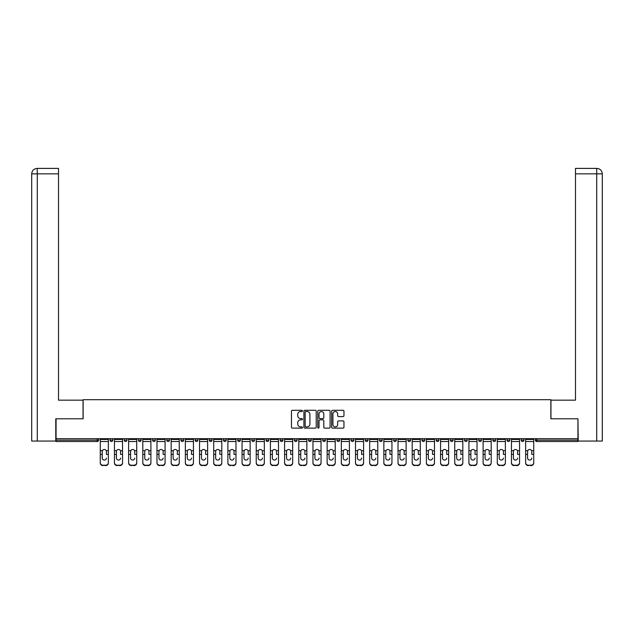 <?xml version="1.0" encoding="UTF-8"?>
<svg xmlns="http://www.w3.org/2000/svg" width="634" height="634" viewBox="0 0 634 634"><rect width="100%" height="100%" fill="white"/><g stroke="black" fill="none" stroke-linecap="round" stroke-linejoin="round"><path stroke-width="0.95" d="M302.458 410.911A0.626 0.626 0 0 0 301.832 410.285L292.353 410.285A0.896 0.896 0 0 0 291.466 411.173L291.466 427.237A0.896 0.896 0 0 0 292.353 428.124L301.832 428.124A0.626 0.626 0 0 0 302.458 427.498A0.626 0.626 0 0 0 301.832 426.88L300.603 426.88A2.853 2.853 0 0 1 297.75 424.019L297.75 422.68A2.853 2.853 0 0 1 300.603 419.827L301.832 419.827A0.626 0.626 0 0 0 302.458 419.201A0.626 0.626 0 0 0 301.832 418.583L300.603 418.583A2.853 2.853 0 0 1 297.75 415.722L297.75 414.39A2.853 2.853 0 0 1 300.603 411.529L301.832 411.529A0.626 0.626 0 0 0 302.458 410.911M343.073 416.57A0.896 0.896 0 0 0 343.961 415.682L343.961 411.173A0.896 0.896 0 0 0 343.073 410.285L332.549 410.285A0.896 0.896 0 0 0 331.653 411.173L331.653 427.237A0.896 0.896 0 0 0 332.549 428.124L343.073 428.124A0.896 0.896 0 0 0 343.961 427.237L343.961 421.792A0.896 0.896 0 0 0 343.073 420.897L338.564 420.897A0.896 0.896 0 0 0 337.676 421.792L337.676 424.487A2.385 2.385 0 0 1 335.291 426.88A2.385 2.385 0 0 1 332.905 424.487L332.905 413.915A2.385 2.385 0 0 1 335.291 411.529A2.385 2.385 0 0 1 337.676 413.915L337.676 415.682A0.896 0.896 0 0 0 338.564 416.57L343.073 416.57M37.287 441.066L31.7 441.066L31.7 173.851L37.287 173.851L37.16 168.398L58.51 168.398L58.51 173.851L37.287 173.851L37.287 441.066L55.784 441.066L55.784 418.797L83.141 418.797L83.141 399.705L550.859 399.705L550.859 418.797L577.939 418.797L577.939 438.696L56.061 438.696L56.061 440.154L97.232 440.154L97.232 438.696M56.061 418.797L56.061 438.696M316.215 411.173A0.896 0.896 0 0 0 315.328 410.285L304.803 410.285A0.896 0.896 0 0 0 303.908 411.173L303.908 427.237A0.896 0.896 0 0 0 304.803 428.124L315.328 428.124A0.896 0.896 0 0 0 316.215 427.237L316.215 411.173M318.672 410.285L329.197 410.285A0.896 0.896 0 0 1 330.092 411.173L330.092 427.237A0.896 0.896 0 0 1 329.197 428.124L324.695 428.124A0.896 0.896 0 0 1 323.8 427.237L323.8 420.722A0.896 0.896 0 0 0 322.912 419.827L319.924 419.827A0.896 0.896 0 0 0 319.029 420.722L319.029 427.498A0.626 0.626 0 0 1 318.403 428.124A0.626 0.626 0 0 1 317.785 427.498L317.785 411.173A0.896 0.896 0 0 1 318.672 410.285M98.595 438.696L98.595 440.154A1.363 1.363 0 0 1 97.232 441.518L56.061 441.518L56.061 440.154M577.939 438.696L577.939 441.518L536.768 441.518A1.363 1.363 0 0 1 535.405 440.154L535.405 438.696M110.047 440.154A1.363 1.363 0 0 0 111.41 441.518A1.363 1.363 0 0 0 112.773 440.154A1.363 1.363 0 0 1 111.41 441.518A1.363 1.363 0 0 0 112.773 440.154L112.773 438.696L112.773 440.154L110.047 440.154A1.363 1.363 0 0 0 111.41 441.518A1.363 1.363 0 0 1 110.047 440.154L110.047 438.696M97.232 441.518A1.363 1.363 0 0 0 98.595 440.154A1.363 1.363 0 0 1 97.232 441.518L97.232 440.154L98.595 440.154M124.224 438.696L124.224 440.154L124.224 438.696M126.951 438.696L126.951 440.154L126.951 438.696M138.402 440.154A1.363 1.363 0 0 0 139.765 441.518A1.363 1.363 0 0 0 141.128 440.154A1.363 1.363 0 0 1 139.765 441.518A1.363 1.363 0 0 0 141.128 440.154L141.128 438.696L141.128 440.154L138.402 440.154A1.363 1.363 0 0 0 139.765 441.518A1.363 1.363 0 0 1 138.402 440.154L138.402 438.696M152.58 438.696L152.58 440.154L152.58 438.696M155.306 438.696L155.306 440.154A1.363 1.363 0 0 1 153.943 441.518A1.363 1.363 0 0 1 152.58 440.154A1.363 1.363 0 0 0 153.943 441.518A1.363 1.363 0 0 0 155.306 440.154A1.363 1.363 0 0 1 153.943 441.518A1.363 1.363 0 0 1 152.58 440.154L155.306 440.154M166.758 438.696L166.758 440.154L166.758 438.696M169.484 438.696L169.484 440.154L169.484 438.696M183.67 438.696L183.67 440.154A1.363 1.363 0 0 1 182.307 441.518A1.363 1.363 0 0 1 180.936 440.154L180.936 438.696M196.485 441.518A1.363 1.363 0 0 0 197.848 440.154L197.848 438.696L197.848 440.154A1.363 1.363 0 0 1 196.485 441.518A1.363 1.363 0 0 1 195.121 440.154L195.121 438.696M212.025 438.696L212.025 440.154A1.363 1.363 0 0 1 210.662 441.518A1.363 1.363 0 0 1 209.299 440.154L209.299 438.696M226.203 438.696L226.203 440.154A1.363 1.363 0 0 1 224.84 441.518A1.363 1.363 0 0 1 223.477 440.154L223.477 438.696M237.655 438.696L237.655 440.154L237.655 438.696M240.381 438.696L240.381 440.154L240.381 438.696M254.559 438.696L254.559 440.154A1.363 1.363 0 0 1 253.196 441.518A1.363 1.363 0 0 1 251.833 440.154L251.833 438.696M266.011 438.696L266.011 440.154L266.011 438.696M268.737 438.696L268.737 440.154A1.363 1.363 0 0 1 267.374 441.518A1.363 1.363 0 0 1 266.011 440.154L268.737 440.154A1.363 1.363 0 0 1 267.374 441.518M282.915 438.696L282.915 440.154L280.188 440.154A1.363 1.363 0 0 0 281.551 441.518A1.363 1.363 0 0 1 280.188 440.154L280.188 438.696M297.092 438.696L297.092 440.154A1.363 1.363 0 0 1 295.729 441.518A1.363 1.363 0 0 1 294.366 440.154L294.366 438.696M311.27 438.696L311.27 440.154A1.363 1.363 0 0 1 309.907 441.518A1.363 1.363 0 0 1 308.544 440.154L308.544 438.696M322.73 438.696L322.73 440.154L322.73 438.696M325.456 438.696L325.456 440.154A1.363 1.363 0 0 1 324.093 441.518A1.363 1.363 0 0 1 322.73 440.154L325.456 440.154A1.363 1.363 0 0 1 324.093 441.518M338.271 441.518A1.363 1.363 0 0 0 339.634 440.154L339.634 438.696L339.634 440.154A1.363 1.363 0 0 1 338.271 441.518A1.363 1.363 0 0 1 336.908 440.154L336.908 438.696M353.812 438.696L353.812 440.154A1.363 1.363 0 0 1 352.449 441.518A1.363 1.363 0 0 1 351.085 440.154L351.085 438.696M367.989 438.696L367.989 440.154A1.363 1.363 0 0 1 366.626 441.518A1.363 1.363 0 0 1 365.263 440.154L365.263 438.696M379.441 438.696L379.441 440.154L379.441 438.696M382.167 438.696L382.167 440.154A1.363 1.363 0 0 1 380.804 441.518A1.363 1.363 0 0 1 379.441 440.154L382.167 440.154A1.363 1.363 0 0 1 380.804 441.518M396.345 438.696L396.345 440.154A1.363 1.363 0 0 1 394.982 441.518A1.363 1.363 0 0 1 393.619 440.154L393.619 438.696M407.797 438.696L407.797 440.154L407.797 438.696M410.523 438.696L410.523 440.154L410.523 438.696M421.975 438.696L421.975 440.154L421.975 438.696M424.701 438.696L424.701 440.154L424.701 438.696M438.879 438.696L438.879 440.154A1.363 1.363 0 0 1 437.515 441.518A1.363 1.363 0 0 1 436.152 440.154L436.152 438.696M453.064 438.696L453.064 440.154L450.33 440.154A1.363 1.363 0 0 0 451.693 441.518A1.363 1.363 0 0 1 450.33 440.154L450.33 438.696M467.242 438.696L467.242 440.154A1.363 1.363 0 0 1 465.879 441.518A1.363 1.363 0 0 1 464.516 440.154L464.516 438.696M478.694 438.696L478.694 440.154L478.694 438.696M481.42 438.696L481.42 440.154L481.42 438.696M495.598 438.696L495.598 440.154A1.363 1.363 0 0 1 494.235 441.518A1.363 1.363 0 0 1 492.872 440.154L492.872 438.696M509.776 438.696L509.776 440.154L507.049 440.154A1.363 1.363 0 0 0 508.413 441.518A1.363 1.363 0 0 1 507.049 440.154L507.049 438.696M523.953 438.696L523.953 440.154A1.363 1.363 0 0 1 522.59 441.518A1.363 1.363 0 0 1 521.227 440.154L521.227 438.696M125.587 441.518A1.363 1.363 0 0 1 124.224 440.154L126.951 440.154A1.363 1.363 0 0 1 125.587 441.518A1.363 1.363 0 0 0 126.951 440.154A1.363 1.363 0 0 1 125.587 441.518M168.121 441.518A1.363 1.363 0 0 1 166.758 440.154A1.363 1.363 0 0 0 168.121 441.518A1.363 1.363 0 0 0 169.484 440.154A1.363 1.363 0 0 1 168.121 441.518A1.363 1.363 0 0 1 166.758 440.154L169.484 440.154A1.363 1.363 0 0 1 168.121 441.518M239.018 441.518A1.363 1.363 0 0 1 237.655 440.154L240.381 440.154A1.363 1.363 0 0 1 239.018 441.518A1.363 1.363 0 0 0 240.381 440.154M281.551 441.518A1.363 1.363 0 0 0 282.915 440.154A1.363 1.363 0 0 1 281.551 441.518A1.363 1.363 0 0 1 280.188 440.154M409.16 441.518A1.363 1.363 0 0 1 407.797 440.154A1.363 1.363 0 0 0 409.16 441.518A1.363 1.363 0 0 0 410.523 440.154A1.363 1.363 0 0 1 409.16 441.518A1.363 1.363 0 0 1 407.797 440.154L410.523 440.154M423.338 441.518A1.363 1.363 0 0 1 421.975 440.154A1.363 1.363 0 0 0 423.338 441.518A1.363 1.363 0 0 0 424.701 440.154A1.363 1.363 0 0 1 423.338 441.518A1.363 1.363 0 0 1 421.975 440.154L424.701 440.154A1.363 1.363 0 0 1 423.338 441.518M453.064 440.154A1.363 1.363 0 0 1 451.693 441.518A1.363 1.363 0 0 0 453.064 440.154A1.363 1.363 0 0 1 451.693 441.518A1.363 1.363 0 0 1 450.33 440.154M480.057 441.518A1.363 1.363 0 0 1 478.694 440.154A1.363 1.363 0 0 0 480.057 441.518A1.363 1.363 0 0 0 481.42 440.154A1.363 1.363 0 0 1 480.057 441.518A1.363 1.363 0 0 1 478.694 440.154L481.42 440.154M508.413 441.518A1.363 1.363 0 0 0 509.776 440.154A1.363 1.363 0 0 1 508.413 441.518A1.363 1.363 0 0 1 507.049 440.154M536.768 438.696L536.768 441.518A1.363 1.363 0 0 1 535.405 440.154L577.939 440.154M305.778 411.529A0.626 0.626 0 0 0 305.16 412.155L305.16 426.254A0.626 0.626 0 0 0 305.778 426.88L307.078 426.88A2.853 2.853 0 0 0 309.931 424.019L309.931 414.39A2.853 2.853 0 0 0 307.078 411.529L305.778 411.529M323.8 413.962A2.385 2.385 0 0 0 321.414 411.577A2.385 2.385 0 0 0 319.029 413.962L319.029 417.687A0.896 0.896 0 0 0 319.924 418.583L322.912 418.583A0.896 0.896 0 0 0 323.8 417.687L323.8 413.962M106.409 451.495L106.409 454.404L108.366 454.404L108.366 438.696M100.275 454.784L100.275 463.026L100.275 450.695L102.399 450.695L102.233 451.495L102.399 450.695A2.092 2.005 0 0 1 106.243 450.695L108.366 450.695M104.317 460.062A2.092 1.973 180 0 0 106.409 458.081A2.092 1.973 180 0 1 104.317 460.062A2.092 1.973 180 0 1 102.233 458.081L102.233 451.495M108.366 462.638L108.366 463.026A2.726 2.576 180 0 1 105.64 465.602L105.64 465.221A2.726 2.576 0 0 0 108.366 462.638L108.366 454.404M100.275 462.638A2.726 2.576 0 0 0 103.001 465.221L105.64 465.602M103.001 465.602A2.726 2.576 180 0 1 100.275 463.026M103.001 465.221L105.64 465.221M100.275 450.695L100.275 438.696M83.054 418.797L83.054 400.165L58.51 400.165L58.51 173.851M37.152 168.398C33.84 168.723 32.017 170.538 31.7 173.851L31.7 386.526L31.7 173.851C32.025 170.538 33.84 168.723 37.144 168.398M550.946 418.797L550.946 400.165L575.49 400.165L575.49 168.398L596.84 168.398L575.49 168.398M602.3 386.526L602.3 173.851L602.3 441.066L578.216 441.066L577.939 418.797M596.713 168.398L595.485 168.398L596.713 168.398L596.713 173.851L575.49 173.851M596.713 441.066L596.713 173.851L602.3 173.851C601.975 170.538 600.16 168.723 596.856 168.398M120.587 451.495L120.587 454.404L122.544 454.404L122.544 438.696M114.453 454.784L114.453 463.026L114.453 450.695L116.577 450.695L116.41 451.495L116.577 450.695A2.092 2.005 0 0 1 120.42 450.695L122.544 450.695M118.503 460.062A2.092 1.973 180 0 0 120.587 458.081A2.092 1.973 180 0 1 118.503 460.062A2.092 1.973 180 0 1 116.41 458.081L116.41 451.495M134.765 451.495L134.765 454.404L136.722 454.404L136.722 438.696M128.631 454.784L128.631 463.026L128.631 450.695L130.755 450.695L130.588 451.495L130.755 450.695A2.092 2.005 0 0 1 134.598 450.695L136.722 450.695M136.722 463.026L136.722 463.026A2.726 2.576 180 0 1 133.996 465.602L133.996 465.221A2.726 2.576 0 0 0 136.722 462.638L136.722 454.404M132.68 460.062A2.092 1.973 180 0 0 134.765 458.081A2.092 1.973 180 0 1 132.68 460.062A2.092 1.973 180 0 1 130.588 458.081L130.588 451.495M148.95 451.495L148.95 454.404L150.9 454.404L150.9 438.696M142.808 454.784L142.808 463.026L142.808 450.695L144.932 450.695L144.766 451.495L144.932 450.695A2.092 2.005 0 0 1 148.776 450.695L150.9 450.695M146.858 460.062A2.092 1.973 180 0 0 148.95 458.081A2.092 1.973 180 0 1 146.858 460.062A2.092 1.973 180 0 1 144.766 458.081L144.766 451.495M163.128 451.495L163.128 454.404L165.078 454.404L165.078 438.696M156.986 454.784L156.986 463.026L156.986 450.695L159.11 450.695L158.944 451.495L159.11 450.695A2.092 2.005 0 0 1 162.962 450.695L165.078 450.695M161.036 460.062A2.092 1.973 180 0 0 163.128 458.081A2.092 1.973 180 0 1 161.036 460.062A2.092 1.973 180 0 1 158.944 458.081L158.944 451.495M177.306 451.495L177.306 454.404L179.256 454.404L179.256 438.696M171.172 454.784L171.172 463.026L171.172 450.695L173.288 450.695L173.122 451.495L173.288 450.695A2.092 2.005 0 0 1 177.14 450.695L179.256 450.695M179.256 463.026L179.256 463.026A2.726 2.576 180 0 1 176.529 465.602L176.529 465.221A2.726 2.576 0 0 0 179.256 462.638L179.256 454.404M175.214 460.062A2.092 1.973 180 0 0 177.306 458.081A2.092 1.973 180 0 1 175.214 460.062A2.092 1.973 180 0 1 173.122 458.081L173.122 451.495M122.544 462.638L122.544 463.026A2.726 2.576 180 0 1 119.818 465.602L119.818 465.221A2.726 2.576 0 0 0 122.544 462.638L122.544 454.404M114.453 462.638A2.726 2.576 0 0 0 117.179 465.221L119.818 465.602M117.179 465.602A2.726 2.576 180 0 1 114.453 463.026M117.179 465.221L119.818 465.221M114.453 450.695L114.453 438.696M128.631 462.638A2.726 2.576 0 0 0 131.357 465.221L133.996 465.602M131.357 465.602A2.726 2.576 180 0 1 128.631 463.026M131.357 465.221L133.996 465.221M128.631 450.695L128.631 438.696M150.9 462.638L150.9 463.026A2.726 2.576 180 0 1 148.174 465.602L148.174 465.221A2.726 2.576 0 0 0 150.9 462.638L150.9 454.404M142.808 462.638A2.726 2.576 0 0 0 145.535 465.221L148.174 465.602M145.535 465.602A2.726 2.576 180 0 1 142.808 463.026M145.535 465.221L148.174 465.221M142.808 450.695L142.808 438.696M165.078 462.638L165.078 463.026A2.726 2.576 180 0 1 162.352 465.602L162.352 465.221A2.726 2.576 0 0 0 165.078 462.638L165.078 454.404M156.986 462.638A2.726 2.576 0 0 0 159.72 465.221L162.352 465.602M159.72 465.602A2.726 2.576 180 0 1 156.986 463.026M159.72 465.221L162.352 465.221M156.986 450.695L156.986 438.696M171.172 462.638A2.726 2.576 0 0 0 173.898 465.221L176.529 465.602M173.898 465.602A2.726 2.576 180 0 1 171.172 463.026M173.898 465.221L176.529 465.221M171.172 450.695L171.172 438.696M191.484 451.495L191.484 454.404L193.433 454.404L193.433 438.696M185.35 454.784L185.35 463.026L185.35 450.695L187.466 450.695L187.299 451.495L187.466 450.695A2.092 2.005 0 0 1 191.317 450.695L193.433 450.695M193.433 463.026L193.433 463.026A2.726 2.576 180 0 1 190.707 465.602L190.707 465.221A2.726 2.576 0 0 0 193.433 462.638L193.433 454.404M189.392 460.062A2.092 1.973 180 0 0 191.484 458.081A2.092 1.973 180 0 1 189.392 460.062A2.092 1.973 180 0 1 187.299 458.081L187.299 451.495M185.35 462.638A2.726 2.576 0 0 0 188.076 465.221L190.707 465.602M188.076 465.602A2.726 2.576 180 0 1 185.35 463.026M188.076 465.221L190.707 465.221M185.35 450.695L185.35 438.696M205.662 451.495L205.662 454.404L207.619 454.404L207.619 438.696M199.528 454.784L199.528 463.026L199.528 450.695L201.644 450.695L201.477 451.495L201.644 450.695A2.092 2.005 0 0 1 205.495 450.695L207.619 450.695M207.619 463.026L207.619 463.026A2.726 2.576 180 0 1 204.885 465.602L204.885 465.221A2.726 2.576 0 0 0 207.619 462.638L207.619 454.404M203.569 460.062A2.092 1.973 180 0 0 205.662 458.081A2.092 1.973 180 0 1 203.569 460.062A2.092 1.973 180 0 1 201.477 458.081L201.477 451.495M199.528 462.638A2.726 2.576 0 0 0 202.254 465.221L204.885 465.602M202.254 465.602A2.726 2.576 180 0 1 199.528 463.026M202.254 465.221L204.885 465.221M199.528 450.695L199.528 438.696M219.839 451.495L219.839 454.404L221.797 454.404L221.797 438.696M213.706 454.784L213.706 463.026L213.706 450.695L215.829 450.695L215.655 451.495L215.829 450.695A2.092 2.005 0 0 1 219.673 450.695L221.797 450.695M217.747 460.062A2.092 1.973 180 0 0 219.839 458.081A2.092 1.973 180 0 1 217.747 460.062A2.092 1.973 180 0 1 215.655 458.081L215.655 451.495M221.797 462.638L221.797 463.026A2.726 2.576 180 0 1 219.071 465.602L219.071 465.221A2.726 2.576 0 0 0 221.797 462.638L221.797 454.404M213.706 462.638A2.726 2.576 0 0 0 216.432 465.221L219.071 465.602M216.432 465.602A2.726 2.576 180 0 1 213.706 463.026M216.432 465.221L219.071 465.221M213.706 450.695L213.706 438.696M234.017 451.495L234.017 454.404L235.975 454.404L235.975 438.696M227.883 454.784L227.883 463.026L227.883 450.695L230.007 450.695L229.841 451.495L230.007 450.695A2.092 2.005 0 0 1 233.851 450.695L235.975 450.695M231.925 460.062A2.092 1.973 180 0 0 234.017 458.081A2.092 1.973 180 0 1 231.925 460.062A2.092 1.973 180 0 1 229.841 458.081L229.841 451.495M235.975 462.638L235.975 463.026A2.726 2.576 180 0 1 233.249 465.602L233.249 465.221A2.726 2.576 0 0 0 235.975 462.638L235.975 454.404M227.883 462.638A2.726 2.576 0 0 0 230.61 465.221L233.249 465.602M230.61 465.602A2.726 2.576 180 0 1 227.883 463.026M230.61 465.221L233.249 465.221M227.883 450.695L227.883 438.696M248.195 451.495L248.195 454.404L250.153 454.404L250.153 438.696M242.061 454.784L242.061 463.026L242.061 450.695L244.185 450.695L244.019 451.495L244.185 450.695A2.092 2.005 0 0 1 248.029 450.695L250.153 450.695M250.153 463.026L250.153 463.026A2.726 2.576 180 0 1 247.426 465.602L247.426 465.221A2.726 2.576 0 0 0 250.153 462.638L250.153 454.404M246.103 460.062A2.092 1.973 180 0 0 248.195 458.081A2.092 1.973 180 0 1 246.103 460.062A2.092 1.973 180 0 1 244.019 458.081L244.019 451.495M242.061 462.638A2.726 2.576 0 0 0 244.787 465.221L247.426 465.602M244.787 465.602A2.726 2.576 180 0 1 242.061 463.026M244.787 465.221L247.426 465.221M242.061 450.695L242.061 438.696M262.373 451.495L262.373 454.404L264.33 454.404L264.33 438.696M256.239 454.784L256.239 463.026L256.239 450.695L258.363 450.695L258.197 451.495L258.363 450.695A2.092 2.005 0 0 1 262.207 450.695L264.33 450.695M260.289 460.062A2.092 1.973 180 0 0 262.373 458.081A2.092 1.973 180 0 1 260.289 460.062A2.092 1.973 180 0 1 258.197 458.081L258.197 451.495M264.33 462.638L264.33 463.026A2.726 2.576 180 0 1 261.604 465.602L261.604 465.221A2.726 2.576 0 0 0 264.33 462.638L264.33 454.404M256.239 462.638A2.726 2.576 0 0 0 258.965 465.221L261.604 465.602M258.965 465.602A2.726 2.576 180 0 1 256.239 463.026M258.965 465.221L261.604 465.221M256.239 450.695L256.239 438.696M276.551 451.495L276.551 454.404L278.508 454.404L278.508 438.696M270.417 454.784L270.417 463.026L270.417 450.695L272.541 450.695L272.374 451.495L272.541 450.695A2.092 2.005 0 0 1 276.384 450.695L278.508 450.695M274.467 460.062A2.092 1.973 180 0 0 276.551 458.081A2.092 1.973 180 0 1 274.467 460.062A2.092 1.973 180 0 1 272.374 458.081L272.374 451.495M278.508 462.638L278.508 463.026A2.726 2.576 180 0 1 275.782 465.602L275.782 465.221A2.726 2.576 0 0 0 278.508 462.638L278.508 454.404M270.417 462.638A2.726 2.576 0 0 0 273.143 465.221L275.782 465.602M273.143 465.602A2.726 2.576 180 0 1 270.417 463.026M273.143 465.221L275.782 465.221M270.417 450.695L270.417 438.696M290.737 451.495L290.737 454.404L292.686 454.404L292.686 438.696M284.595 454.784L284.595 463.026L284.595 450.695L286.719 450.695L286.552 451.495L286.719 450.695A2.092 2.005 0 0 1 290.57 450.695L292.686 450.695M292.686 463.026L292.686 463.026A2.726 2.576 180 0 1 289.96 465.602L289.96 465.221A2.726 2.576 0 0 0 292.686 462.638L292.686 454.404M288.644 460.062A2.092 1.973 180 0 0 290.737 458.081A2.092 1.973 180 0 1 288.644 460.062A2.092 1.973 180 0 1 286.552 458.081L286.552 451.495M284.595 462.638A2.726 2.576 0 0 0 287.321 465.221L289.96 465.602M287.321 465.602A2.726 2.576 180 0 1 284.595 463.026M287.321 465.221L289.96 465.221M284.595 450.695L284.595 438.696M304.914 451.495L304.914 454.404L306.864 454.404L306.864 438.696M298.78 454.784L298.78 463.026L298.78 450.695L300.896 450.695L300.73 451.495L300.896 450.695A2.092 2.005 0 0 1 304.748 450.695L306.864 450.695M306.864 463.026L306.864 463.026A2.726 2.576 180 0 1 304.138 465.602L304.138 465.221A2.726 2.576 0 0 0 306.864 462.638L306.864 454.404M302.822 460.062A2.092 1.973 180 0 0 304.914 458.081A2.092 1.973 180 0 1 302.822 460.062A2.092 1.973 180 0 1 300.73 458.081L300.73 451.495M298.78 462.638A2.726 2.576 0 0 0 301.507 465.221L304.138 465.602M301.507 465.602A2.726 2.576 180 0 1 298.78 463.026M301.507 465.221L304.138 465.221M298.78 450.695L298.78 438.696M319.092 451.495L319.092 454.404L321.042 454.404L321.042 438.696M312.958 454.784L312.958 463.026L312.958 450.695L315.074 450.695L314.908 451.495L315.074 450.695A2.092 2.005 0 0 1 318.926 450.695L321.042 450.695M321.042 463.026L321.042 463.026A2.726 2.576 180 0 1 318.316 465.602L318.316 465.221A2.726 2.576 0 0 0 321.042 462.638L321.042 454.404M317 460.062A2.092 1.973 180 0 0 319.092 458.081A2.092 1.973 180 0 1 317 460.062A2.092 1.973 180 0 1 314.908 458.081L314.908 451.495M312.958 462.638A2.726 2.576 0 0 0 315.684 465.221L318.316 465.602M315.684 465.602A2.726 2.576 180 0 1 312.958 463.026M315.684 465.221L318.316 465.221M312.958 450.695L312.958 438.696M333.27 451.495L333.27 454.404L335.22 454.404L335.22 438.696M327.136 454.784L327.136 463.026L327.136 450.695L329.252 450.695L329.086 451.495L329.252 450.695A2.092 2.005 0 0 1 333.104 450.695L335.22 450.695M331.178 460.062A2.092 1.973 180 0 0 333.27 458.081A2.092 1.973 180 0 1 331.178 460.062A2.092 1.973 180 0 1 329.086 458.081L329.086 451.495M335.22 462.638L335.22 463.026A2.726 2.576 180 0 1 332.493 465.602L332.493 465.221A2.726 2.576 0 0 0 335.22 462.638L335.22 454.404M327.136 462.638A2.726 2.576 0 0 0 329.862 465.221L332.493 465.602M329.862 465.602A2.726 2.576 180 0 1 327.136 463.026M329.862 465.221L332.493 465.221M327.136 450.695L327.136 438.696M347.448 451.495L347.448 454.404L349.405 454.404L349.405 438.696M341.314 454.784L341.314 463.026L341.314 450.695L343.43 450.695L343.263 451.495L343.43 450.695A2.092 2.005 0 0 1 347.281 450.695L349.405 450.695M349.405 463.026L349.405 463.026A2.726 2.576 180 0 1 346.679 465.602L346.679 465.221A2.726 2.576 0 0 0 349.405 462.638L349.405 454.404M345.356 460.062A2.092 1.973 180 0 0 347.448 458.081A2.092 1.973 180 0 1 345.356 460.062A2.092 1.973 180 0 1 343.263 458.081L343.263 451.495M341.314 462.638A2.726 2.576 0 0 0 344.04 465.221L346.679 465.602M344.04 465.602A2.726 2.576 180 0 1 341.314 463.026M344.04 465.221L346.679 465.221M341.314 450.695L341.314 438.696M361.626 451.495L361.626 454.404L363.583 454.404L363.583 438.696M355.492 454.784L355.492 463.026L355.492 450.695L357.616 450.695L357.449 451.495L357.616 450.695A2.092 2.005 0 0 1 361.459 450.695L363.583 450.695M363.583 463.026L363.583 463.026A2.726 2.576 180 0 1 360.857 465.602L360.857 465.221A2.726 2.576 0 0 0 363.583 462.638L363.583 454.404M359.533 460.062A2.092 1.973 180 0 0 361.626 458.081A2.092 1.973 180 0 1 359.533 460.062A2.092 1.973 180 0 1 357.449 458.081L357.449 451.495M355.492 462.638A2.726 2.576 0 0 0 358.218 465.221L360.857 465.602M358.218 465.602A2.726 2.576 180 0 1 355.492 463.026M358.218 465.221L360.857 465.221M355.492 450.695L355.492 438.696M375.803 451.495L375.803 454.404L377.761 454.404L377.761 438.696M369.67 454.784L369.67 463.026L369.67 450.695L371.793 450.695L371.627 451.495L371.793 450.695A2.092 2.005 0 0 1 375.637 450.695L377.761 450.695M377.761 463.026L377.761 463.026A2.726 2.576 180 0 1 375.035 465.602L375.035 465.221A2.726 2.576 0 0 0 377.761 462.638L377.761 454.404M373.711 460.062A2.092 1.973 180 0 0 375.803 458.081A2.092 1.973 180 0 1 373.711 460.062A2.092 1.973 180 0 1 371.627 458.081L371.627 451.495M369.67 462.638A2.726 2.576 0 0 0 372.396 465.221L375.035 465.602M372.396 465.602A2.726 2.576 180 0 1 369.67 463.026M372.396 465.221L375.035 465.221M369.67 450.695L369.67 438.696M389.981 451.495L389.981 454.404L391.939 454.404L391.939 438.696M383.847 454.784L383.847 463.026L383.847 450.695L385.971 450.695L385.805 451.495L385.971 450.695A2.092 2.005 0 0 1 389.815 450.695L391.939 450.695M387.897 460.062A2.092 1.973 180 0 0 389.981 458.081A2.092 1.973 180 0 1 387.897 460.062A2.092 1.973 180 0 1 385.805 458.081L385.805 451.495M391.939 462.638L391.939 463.026A2.726 2.576 180 0 1 389.213 465.602L389.213 465.221A2.726 2.576 0 0 0 391.939 462.638L391.939 454.404M383.847 462.638A2.726 2.576 0 0 0 386.574 465.221L389.213 465.602M386.574 465.602A2.726 2.576 180 0 1 383.847 463.026M386.574 465.221L389.213 465.221M383.847 450.695L383.847 438.696M404.159 451.495L404.159 454.404L406.117 454.404L406.117 438.696M398.025 454.784L398.025 463.026L398.025 450.695L400.149 450.695L399.983 451.495L400.149 450.695A2.092 2.005 0 0 1 403.993 450.695L406.117 450.695M402.075 460.062A2.092 1.973 180 0 0 404.159 458.081A2.092 1.973 180 0 1 402.075 460.062A2.092 1.973 180 0 1 399.983 458.081L399.983 451.495M406.117 462.638L406.117 463.026A2.726 2.576 180 0 1 403.39 465.602L403.39 465.221A2.726 2.576 0 0 0 406.117 462.638L406.117 454.404M398.025 462.638A2.726 2.576 0 0 0 400.751 465.221L403.39 465.602M400.751 465.602A2.726 2.576 180 0 1 398.025 463.026M400.751 465.221L403.39 465.221M398.025 450.695L398.025 438.696M418.345 451.495L418.345 454.404L420.294 454.404L420.294 438.696M412.203 454.784L412.203 463.026L412.203 450.695L414.327 450.695L414.161 451.495L414.327 450.695A2.092 2.005 0 0 1 418.171 450.695L420.294 450.695M416.253 460.062A2.092 1.973 180 0 0 418.345 458.081A2.092 1.973 180 0 1 416.253 460.062A2.092 1.973 180 0 1 414.161 458.081L414.161 451.495M420.294 462.638L420.294 463.026A2.726 2.576 180 0 1 417.568 465.602L417.568 465.221A2.726 2.576 0 0 0 420.294 462.638L420.294 454.404M412.203 462.638A2.726 2.576 0 0 0 414.929 465.221L417.568 465.602M414.929 465.602A2.726 2.576 180 0 1 412.203 463.026M414.929 465.221L417.568 465.221M412.203 450.695L412.203 438.696M432.523 451.495L432.523 454.404L434.472 454.404L434.472 438.696M426.381 454.784L426.381 463.026L426.381 450.695L428.505 450.695L428.338 451.495L428.505 450.695A2.092 2.005 0 0 1 432.356 450.695L434.472 450.695M434.472 463.026L434.472 463.026A2.726 2.576 180 0 1 431.746 465.602L431.746 465.221A2.726 2.576 0 0 0 434.472 462.638L434.472 454.404M430.431 460.062A2.092 1.973 180 0 0 432.523 458.081A2.092 1.973 180 0 1 430.431 460.062A2.092 1.973 180 0 1 428.338 458.081L428.338 451.495M426.381 462.638A2.726 2.576 0 0 0 429.115 465.221L431.746 465.602M429.115 465.602A2.726 2.576 180 0 1 426.381 463.026M429.115 465.221L431.746 465.221M426.381 450.695L426.381 438.696M446.701 451.495L446.701 454.404L448.65 454.404L448.65 438.696M440.567 454.784L440.567 463.026L440.567 450.695L442.683 450.695L442.516 451.495L442.683 450.695A2.092 2.005 0 0 1 446.534 450.695L448.65 450.695M444.608 460.062A2.092 1.973 180 0 0 446.701 458.081A2.092 1.973 180 0 1 444.608 460.062A2.092 1.973 180 0 1 442.516 458.081L442.516 451.495M448.65 462.638L448.65 463.026A2.726 2.576 180 0 1 445.924 465.602L445.924 465.221A2.726 2.576 0 0 0 448.65 462.638L448.65 454.404M440.567 462.638A2.726 2.576 0 0 0 443.293 465.221L445.924 465.602M443.293 465.602A2.726 2.576 180 0 1 440.567 463.026M443.293 465.221L445.924 465.221M440.567 450.695L440.567 438.696M460.878 451.495L460.878 454.404L462.828 454.404L462.828 438.696M454.744 454.784L454.744 463.026L454.744 450.695L456.86 450.695L456.694 451.495L456.86 450.695A2.092 2.005 0 0 1 460.712 450.695L462.828 450.695M462.828 463.026L462.828 463.026A2.726 2.576 180 0 1 460.102 465.602L460.102 465.221A2.726 2.576 0 0 0 462.828 462.638L462.828 454.404M458.786 460.062A2.092 1.973 180 0 0 460.878 458.081A2.092 1.973 180 0 1 458.786 460.062A2.092 1.973 180 0 1 456.694 458.081L456.694 451.495M454.744 462.638A2.726 2.576 0 0 0 457.471 465.221L460.102 465.602M457.471 465.602A2.726 2.576 180 0 1 454.744 463.026M457.471 465.221L460.102 465.221M454.744 450.695L454.744 438.696M475.056 451.495L475.056 454.404L477.014 454.404L477.014 438.696M468.922 454.784L468.922 463.026L468.922 450.695L471.038 450.695L470.872 451.495L471.038 450.695A2.092 2.005 0 0 1 474.89 450.695L477.014 450.695M472.964 460.062A2.092 1.973 180 0 0 475.056 458.081A2.092 1.973 180 0 1 472.964 460.062A2.092 1.973 180 0 1 470.872 458.081L470.872 451.495M477.014 462.638L477.014 463.026A2.726 2.576 180 0 1 474.28 465.602L474.28 465.221A2.726 2.576 0 0 0 477.014 462.638L477.014 454.404M468.922 462.638A2.726 2.576 0 0 0 471.648 465.221L474.28 465.602M471.648 465.602A2.726 2.576 180 0 1 468.922 463.026M471.648 465.221L474.28 465.221M468.922 450.695L468.922 438.696M489.234 451.495L489.234 454.404L491.191 454.404L491.191 438.696M483.1 454.784L483.1 463.026L483.1 450.695L485.224 450.695L485.05 451.495L485.224 450.695A2.092 2.005 0 0 1 489.068 450.695L491.191 450.695M487.142 460.062A2.092 1.973 180 0 0 489.234 458.081A2.092 1.973 180 0 1 487.142 460.062A2.092 1.973 180 0 1 485.05 458.081L485.05 451.495M491.191 462.638L491.191 463.026A2.726 2.576 180 0 1 488.465 465.602L488.465 465.221A2.726 2.576 0 0 0 491.191 462.638L491.191 454.404M483.1 462.638A2.726 2.576 0 0 0 485.826 465.221L488.465 465.602M485.826 465.602A2.726 2.576 180 0 1 483.1 463.026M485.826 465.221L488.465 465.221M483.1 450.695L483.1 438.696M503.412 451.495L503.412 454.404L505.369 454.404L505.369 438.696M497.278 454.784L497.278 463.026L497.278 450.695L499.402 450.695L499.235 451.495L499.402 450.695A2.092 2.005 0 0 1 503.245 450.695L505.369 450.695M501.32 460.062A2.092 1.973 180 0 0 503.412 458.081A2.092 1.973 180 0 1 501.32 460.062A2.092 1.973 180 0 1 499.235 458.081L499.235 451.495M505.369 462.638L505.369 463.026A2.726 2.576 180 0 1 502.643 465.602L502.643 465.221A2.726 2.576 0 0 0 505.369 462.638L505.369 454.404M497.278 462.638A2.726 2.576 0 0 0 500.004 465.221L502.643 465.602M500.004 465.602A2.726 2.576 180 0 1 497.278 463.026M500.004 465.221L502.643 465.221M497.278 450.695L497.278 438.696M517.59 451.495L517.59 454.404L519.547 454.404L519.547 438.696M511.456 454.784L511.456 463.026L511.456 450.695L513.58 450.695L513.413 451.495L513.58 450.695A2.092 2.005 0 0 1 517.423 450.695L519.547 450.695M515.497 460.062A2.092 1.973 180 0 0 517.59 458.081A2.092 1.973 180 0 1 515.497 460.062A2.092 1.973 180 0 1 513.413 458.081L513.413 451.495M519.547 462.638L519.547 463.026A2.726 2.576 180 0 1 516.821 465.602L516.821 465.221A2.726 2.576 0 0 0 519.547 462.638L519.547 454.404M511.456 462.638A2.726 2.576 0 0 0 514.182 465.221L516.821 465.602M514.182 465.602A2.726 2.576 180 0 1 511.456 463.026M514.182 465.221L516.821 465.221M511.456 450.695L511.456 438.696M531.768 451.495L531.768 454.404L533.725 454.404L533.725 438.696M525.634 454.784L525.634 463.026L525.634 450.695L527.757 450.695L527.591 451.495L527.757 450.695A2.092 2.005 0 0 1 531.601 450.695L533.725 450.695M533.725 463.026L533.725 463.026A2.726 2.576 180 0 1 530.999 465.602L530.999 465.221A2.726 2.576 0 0 0 533.725 462.638L533.725 454.404M529.683 460.062A2.092 1.973 180 0 0 531.768 458.081A2.092 1.973 180 0 1 529.683 460.062A2.092 1.973 180 0 1 527.591 458.081L527.591 451.495M525.634 462.638A2.726 2.576 0 0 0 528.36 465.221L530.999 465.602M528.36 465.602A2.726 2.576 180 0 1 525.634 463.026M528.36 465.221L530.999 465.221M525.634 450.695L525.634 438.696M182.307 441.518A1.363 1.363 0 0 0 183.67 440.154L180.936 440.154M197.848 440.154L195.121 440.154M210.662 441.518A1.363 1.363 0 0 0 212.025 440.154L209.299 440.154M224.84 441.518A1.363 1.363 0 0 0 226.203 440.154L223.477 440.154M253.196 441.518A1.363 1.363 0 0 0 254.559 440.154L251.833 440.154M295.729 441.518A1.363 1.363 0 0 0 297.092 440.154L294.366 440.154M309.907 441.518A1.363 1.363 0 0 0 311.27 440.154L308.544 440.154M339.634 440.154L336.908 440.154M352.449 441.518A1.363 1.363 0 0 0 353.812 440.154L351.085 440.154M366.626 441.518A1.363 1.363 0 0 0 367.989 440.154L365.263 440.154M394.982 441.518A1.363 1.363 0 0 0 396.345 440.154L393.619 440.154M437.515 441.518A1.363 1.363 0 0 0 438.879 440.154L436.152 440.154M465.879 441.518A1.363 1.363 0 0 0 467.242 440.154L464.516 440.154M494.235 441.518A1.363 1.363 0 0 0 495.598 440.154L492.872 440.154M522.59 441.518A1.363 1.363 0 0 0 523.953 440.154L521.227 440.154M536.768 441.518A1.363 1.363 0 0 1 535.405 440.154M100.275 454.404L102.233 454.404M100.275 441.518L108.366 441.518M100.275 439.449L108.366 439.449M31.7 173.851L31.7 386.526M114.453 454.404L116.41 454.404M114.453 441.518L122.544 441.518M114.453 439.449L122.544 439.449M128.631 454.404L130.588 454.404M128.631 441.518L136.722 441.518M128.631 439.449L136.722 439.449M142.808 454.404L144.766 454.404M142.808 441.518L150.9 441.518M142.808 439.449L150.9 439.449M156.986 454.404L158.944 454.404M156.986 441.518L165.078 441.518M156.986 439.449L165.078 439.449M171.172 454.404L173.122 454.404M171.172 441.518L179.256 441.518M171.172 439.449L179.256 439.449M185.35 454.404L187.299 454.404M185.35 441.518L193.433 441.518M185.35 439.449L193.433 439.449M199.528 454.404L201.477 454.404M199.528 441.518L207.619 441.518M199.528 439.449L207.619 439.449M213.706 454.404L215.655 454.404M213.706 441.518L221.797 441.518M213.706 439.449L221.797 439.449M227.883 454.404L229.841 454.404M227.883 441.518L235.975 441.518M227.883 439.449L235.975 439.449M242.061 454.404L244.019 454.404M242.061 441.518L250.153 441.518M242.061 439.449L250.153 439.449M256.239 454.404L258.197 454.404M256.239 441.518L264.33 441.518M256.239 439.449L264.33 439.449M270.417 454.404L272.374 454.404M270.417 441.518L278.508 441.518M270.417 439.449L278.508 439.449M284.595 454.404L286.552 454.404M284.595 441.518L292.686 441.518M284.595 439.449L292.686 439.449M298.78 454.404L300.73 454.404M298.78 441.518L306.864 441.518M298.78 439.449L306.864 439.449M312.958 454.404L314.908 454.404M312.958 441.518L321.042 441.518M312.958 439.449L321.042 439.449M327.136 454.404L329.086 454.404M327.136 441.518L335.22 441.518M327.136 439.449L335.22 439.449M341.314 454.404L343.263 454.404M341.314 441.518L349.405 441.518M341.314 439.449L349.405 439.449M355.492 454.404L357.449 454.404M355.492 441.518L363.583 441.518M355.492 439.449L363.583 439.449M369.67 454.404L371.627 454.404M369.67 441.518L377.761 441.518M369.67 439.449L377.761 439.449M383.847 454.404L385.805 454.404M383.847 441.518L391.939 441.518M383.847 439.449L391.939 439.449M398.025 454.404L399.983 454.404M398.025 441.518L406.117 441.518M398.025 439.449L406.117 439.449M412.203 454.404L414.161 454.404M412.203 441.518L420.294 441.518M412.203 439.449L420.294 439.449M426.381 454.404L428.338 454.404M426.381 441.518L434.472 441.518M426.381 439.449L434.472 439.449M440.567 454.404L442.516 454.404M440.567 441.518L448.65 441.518M440.567 439.449L448.65 439.449M454.744 454.404L456.694 454.404M454.744 441.518L462.828 441.518M454.744 439.449L462.828 439.449M468.922 454.404L470.872 454.404M468.922 441.518L477.014 441.518M468.922 439.449L477.014 439.449M483.1 454.404L485.05 454.404M483.1 441.518L491.191 441.518M483.1 439.449L491.191 439.449M497.278 454.404L499.235 454.404M497.278 441.518L505.369 441.518M497.278 439.449L505.369 439.449M511.456 454.404L513.413 454.404M511.456 441.518L519.547 441.518M511.456 439.449L519.547 439.449M525.634 454.404L527.591 454.404M525.634 441.518L533.725 441.518M525.634 439.449L533.725 439.449"/></g></svg>
